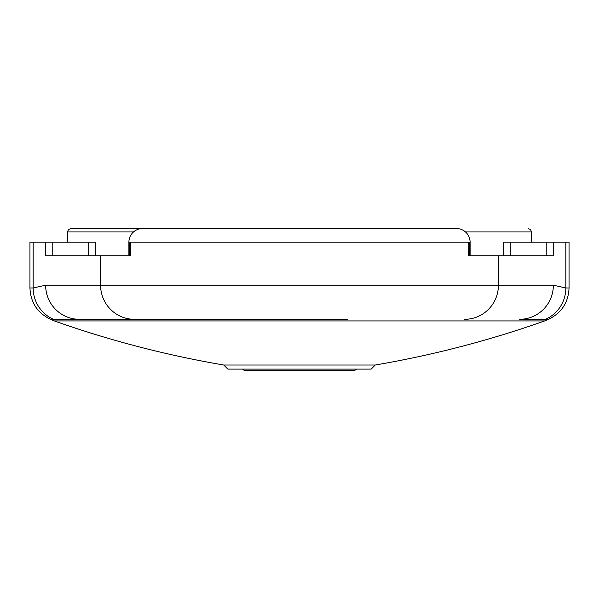 <?xml version="1.0" encoding="UTF-8"?>
<svg xmlns="http://www.w3.org/2000/svg" width="599" height="599" viewBox="0 0 599 599"><rect width="100%" height="100%" fill="white"/><g stroke="black" fill="none" stroke-linecap="round" stroke-linejoin="round"><path stroke-width="0.9" d="M242.61 369.104L244.227 370.459L354.773 370.459L356.39 369.104M130.567 242.191L129.466 242.191L129.466 255.833L125.483 255.833L128.897 255.833L128.897 242.191A13.65 13.65 0 0 1 142.547 228.541L456.453 228.541A13.65 13.65 0 0 1 470.103 242.191L130.567 242.191L130.567 255.833L45.457 255.833L45.457 242.191L29.95 242.191L29.95 287.999C30.601 302.532 37.445 312.97 50.488 319.297L347.278 319.297M469.534 242.191L469.534 255.833L473.517 255.833L470.103 255.833L470.103 242.191M435.982 228.541L350.677 228.541M248.323 228.541L70.892 228.541L68.481 229.537L67.485 231.955L133.517 231.955M305.782 228.541L315.329 228.541M292.245 228.541L282.556 228.541M251.722 319.297L79.353 319.297A34.121 33.716 90 0 1 45.636 285.176L33.162 287.999A34.121 33.716 90 0 0 53.453 319.297M375.236 365.023L371.155 369.104L227.845 369.104L223.764 365.023L375.236 365.023C432.972 355.162 489.45 340.464 544.671 320.929L548.512 319.297L519.647 319.297A34.121 33.716 -90 0 0 553.364 285.176L100.587 285.176A34.121 33.716 90 0 0 134.303 319.297M545.547 319.297A34.121 33.716 -90 0 0 565.838 287.999L565.838 242.191L553.543 242.191L553.543 255.833L468.433 255.833L468.433 242.191M548.512 319.297C561.555 312.97 568.399 302.532 569.05 287.999L565.838 287.999L553.364 285.176M565.838 242.191L569.05 242.191L569.05 287.999M45.457 242.191L95.548 242.191L95.548 255.833M503.452 255.833L503.452 242.191L553.543 242.191M129.466 242.191L128.897 242.191M531.515 242.191L531.515 231.955L465.483 231.955M464.697 319.297A34.121 33.716 -90 0 0 498.413 285.176L498.413 255.833M223.764 365.023C166.028 355.162 109.55 340.464 54.329 320.929L544.671 320.929M100.587 255.833L100.587 285.176L45.636 285.176M33.162 242.191L33.162 287.999L29.95 287.999M52.203 255.833L52.203 242.191M546.797 242.191L546.797 255.833M510.273 255.833L510.273 242.191M88.727 242.191L88.727 255.833M531.515 231.955L530.519 229.537L528.108 228.541M67.485 242.191L67.485 231.955M54.329 320.929L50.488 319.297"/></g></svg>
